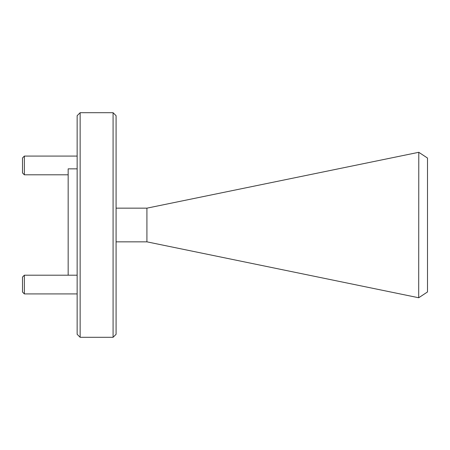<?xml version="1.0" encoding="UTF-8"?>
<svg xmlns="http://www.w3.org/2000/svg" width="450" height="450" viewBox="0 0 450 450"><rect width="100%" height="100%" fill="white"/><g stroke="black" fill="none" stroke-linecap="round" stroke-linejoin="round"><path stroke-width="0.67" d="M116.078 115.701L116.078 334.299L113.085 337.292L113.085 112.708L116.078 115.701M80.145 337.292L77.147 334.299L77.147 115.701L80.145 112.708L80.145 337.292L113.085 337.292M80.145 112.708L113.085 112.708M77.147 168.851L68.164 168.851L68.164 275.192M116.078 241.841L146.919 241.841L146.919 208.159L116.078 208.159M418.781 297.703L427.5 291.954L427.5 158.046L418.781 152.297L418.702 297.754L146.919 241.841M146.919 208.159L418.781 152.297M24.373 293.912L22.5 292.039L22.5 277.065L24.373 275.192L24.373 293.912L77.147 293.912M24.373 174.808L22.5 172.935L22.5 157.961L24.373 156.088L24.373 174.808L68.164 174.808M24.373 275.192L77.147 275.192M24.373 156.088L77.147 156.088"/></g></svg>
